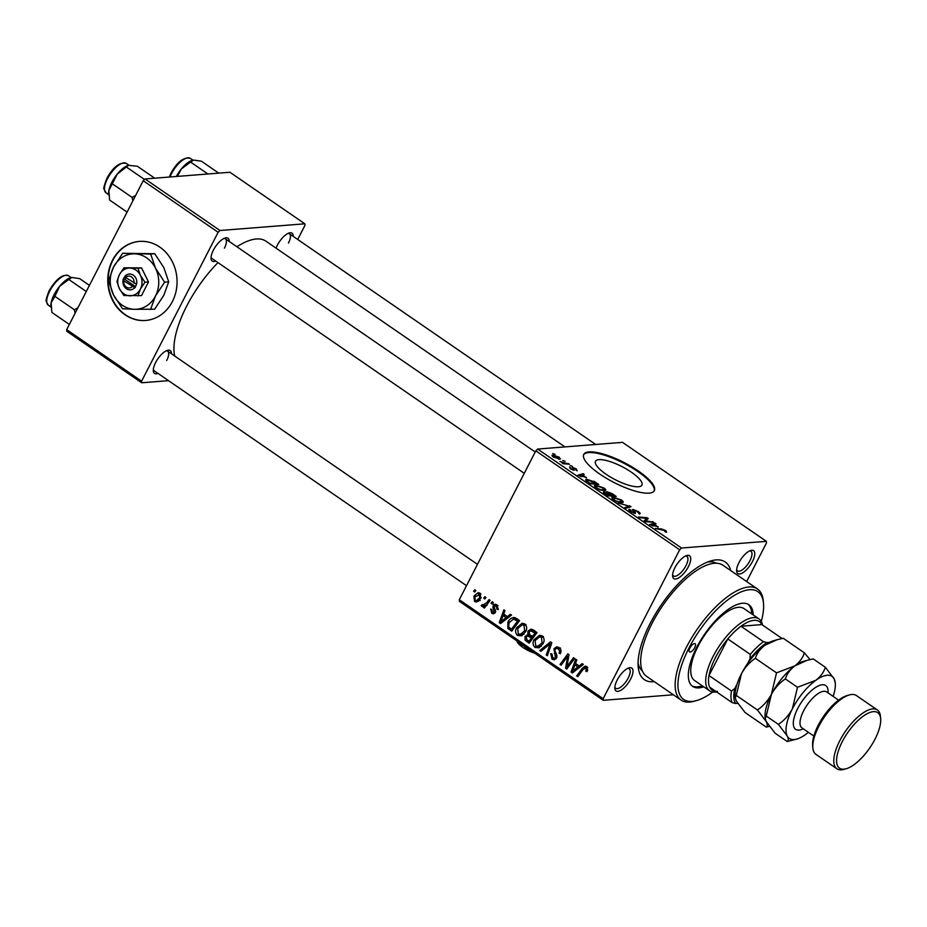 <?xml version="1.0" encoding="UTF-8"?>
<svg xmlns="http://www.w3.org/2000/svg" width="927" height="927" viewBox="0 0 927 927"><rect width="100%" height="100%" fill="white"/><g stroke="black" fill="none" stroke-linecap="round" stroke-linejoin="round"><path stroke-width="1.39" d="M631.391 472.191A26.095 7.358 27.2 0 0 595.493 461.264A26.095 7.358 27.2 0 0 606.003 474.195A26.095 7.358 27.2 0 0 641.913 485.122A26.095 7.358 27.2 0 0 631.391 472.191M638.332 470.986A39.652 11.182 27.2 0 0 583.778 454.392A39.652 11.182 27.2 0 0 599.757 474.045A39.652 11.182 27.2 0 0 654.323 490.638A39.652 11.182 27.2 0 0 638.332 470.986M654.126 490.974A39.652 11.182 27.2 0 0 637.985 471.669A39.652 11.182 27.2 0 0 583.628 454.74M112.445 260.325A39.652 34.612 -94.5 0 0 113.198 301.53A39.652 34.612 -94.5 0 0 145.539 320.475A39.652 34.612 -94.5 0 0 172.387 301.565A39.652 34.612 -94.5 0 0 171.634 260.36A39.652 34.612 -94.5 0 0 139.282 241.414A39.652 34.612 -94.5 0 0 112.445 260.325M139.479 241.402A39.652 34.612 -94.5 0 0 112.827 260.302A39.652 34.612 -94.5 0 0 113.534 301.402A39.652 34.612 -94.5 0 0 145.724 320.464M752.446 561.588A13.882 5.527 -55.5 0 1 742.759 572.793A13.882 5.527 -55.5 0 1 736.629 571.055A13.882 5.527 -55.5 0 1 738.946 562.654A13.882 5.527 -55.5 0 1 750.812 550.453A13.882 5.527 -55.5 0 1 752.446 561.588M736.641 569.757A11.9 4.739 124.5 0 0 737.452 570.893A11.9 4.739 124.5 0 0 749.989 560.626A11.9 4.739 124.5 0 0 750.94 551.287A11.9 4.739 124.5 0 0 749.595 550.928M630.673 678.993A13.882 5.527 -55.5 0 1 620.986 690.209A13.882 5.527 -55.5 0 1 614.856 688.471A13.882 5.527 -55.5 0 1 617.173 680.059A13.882 5.527 -55.5 0 1 629.039 667.869A13.882 5.527 -55.5 0 1 630.673 678.993M614.868 687.162A11.9 4.739 124.5 0 0 615.679 688.298A11.9 4.739 124.5 0 0 628.216 678.043A11.9 4.739 124.5 0 0 629.166 668.691A11.9 4.739 124.5 0 0 627.822 668.332M688.413 566.64A13.882 5.527 -55.5 0 1 678.726 577.857A13.882 5.527 -55.5 0 1 672.596 576.119A13.882 5.527 -55.5 0 1 674.914 567.706A13.882 5.527 -55.5 0 1 686.78 555.516A13.882 5.527 -55.5 0 1 688.413 566.64M672.608 574.81A11.9 4.739 124.5 0 0 673.419 575.945A11.9 4.739 124.5 0 0 685.957 565.69A11.9 4.739 124.5 0 0 686.907 556.351A11.9 4.739 124.5 0 0 685.563 555.98M215.724 261.055A13.882 5.527 -55.5 0 1 211.055 258.587A13.882 5.527 -55.5 0 1 213.372 250.174A13.882 5.527 -55.5 0 1 225.238 237.984A13.882 5.527 -55.5 0 1 229.212 241.46M211.066 257.277A11.9 4.739 124.5 0 0 211.877 258.413L524.265 473.326M157.984 373.407A13.882 5.527 -55.5 0 1 153.314 370.939A13.882 5.527 -55.5 0 1 155.632 362.527A13.882 5.527 -55.5 0 1 167.497 350.336A13.882 5.527 -55.5 0 1 171.472 353.813M153.326 369.63A11.9 4.739 124.5 0 0 154.137 370.765L466.524 585.679M276.061 248.158A13.882 5.527 -55.5 0 1 277.405 245.122A13.882 5.527 -55.5 0 1 289.27 232.92A13.882 5.527 -55.5 0 1 293.245 236.397M654.3 681.658A71.379 28.424 -55.5 0 1 638.193 666.814A71.379 28.424 -55.5 0 1 650.094 623.57A71.379 28.424 -55.5 0 1 711.102 560.847A71.379 28.424 -55.5 0 1 730.719 570.58M638.066 663.095A65.435 26.049 124.5 0 0 642.353 670.963M564.949 446.907L265.979 241.217A75.354 30 124.5 0 0 236.918 246.756M217.972 262.608A75.354 30 124.5 0 0 186.628 306.188A75.354 30 124.5 0 0 174.739 356.061M535.818 450.835L537.66 449.062L681.507 548.031L679.676 549.804L535.818 450.835L459.294 599.734L603.153 698.703L603.245 700.314L673.361 694.775M603.245 700.314L459.386 601.345L459.294 599.734M681.507 548.031L766.374 541.333L766.467 542.944L746.641 581.53M595.493 485.134L603.987 487.973C606.119 489.653 606.351 490.557 604.671 490.684L600.244 489.931L596.107 487.869L594.334 485.597L595.493 485.134L594.705 486.675M605.702 490.244L604.671 490.684M586.443 477.382L577.799 475.203L583.106 473.674L584.207 474.427L582.712 474.821L586.212 477.834M665.922 530.592L666.583 532.179L665.876 532.168L664.694 531.414L665.377 531.438L665.065 530.603L655.227 528.471L661.472 528.969L665.922 530.592L665.644 531.136M665.215 531.75L665.065 530.603M630.603 510.047L631.38 511.53L634.149 512.701L632.99 509.444L638.263 511.553C640.383 513.071 640.708 513.882 639.224 513.975L637.394 511.565L634.138 510.186L635.285 513.442L630.557 511.565L629.607 509.294L630.766 510.035L629.827 511.032M640.14 513.616L639.224 513.975M634.138 510.186L633.408 511.275M635.03 513.454L635.528 512.48L635.285 513.442M628.865 509.572L629.445 509.305L628.993 510.186M633.871 513.245L634.346 512.364M632.376 509.711L632.99 509.444L632.55 510.302M618.332 503.083L631.055 506.663L625.91 508.297L624.81 507.544L629.213 506.142L618.332 503.083M612.932 497.139L621.426 499.966C623.558 501.658 623.778 502.561 622.11 502.677L617.683 501.924L613.547 499.862L611.774 497.59L612.932 497.139L612.144 498.668M623.141 502.237L622.11 502.677M552.747 453.523L555.053 454.381L552.747 453.523M537.66 449.062L622.515 442.353L766.374 541.333M606.548 492.33L606.895 491.658L612.017 493.57L616.223 496.455L607.695 495.771L603.674 492.921L603.755 491.797L606.849 492.666L606.895 491.658L606.675 493.002M603.674 492.921L603.755 491.797L603.35 492.585M658.228 526.779L649.584 524.589L654.902 523.071L656.003 523.825L654.508 524.207L657.996 527.231M647.475 521.125L653.813 522.33L645.273 521.623L644.126 520.835L646.849 518.32L639.665 517.764L638.552 516.999L647.081 517.695L648.228 518.483L645.54 521.009L647.475 521.125L647.139 521.774M575.91 470.07L575.574 468.9L573.384 467.973L574.207 470.313L570.522 468.853L569.526 467.023L571.183 468.842L573.292 469.468L572.249 467.231L576.235 468.888L577.185 470.812L576.223 470.267M573.384 467.973L572.851 468.83M570.708 467.764L570.07 468.529M593.836 481.183L598.784 484.462L590.256 483.778L585.621 479.699L586.756 479.247L593.616 481.6M552.249 456.119L552.793 455.076L559.224 457.173L559.862 459.12L553.28 456.988L552.793 455.076L551.994 455.389M560.557 458.83L559.862 459.12M562.828 460.464L565.134 461.31L562.828 460.464M565.725 463.222L569.352 464.207L563.152 463.709L562.052 462.955L563.338 463.06L559.908 461.414L565.725 463.222L565.389 463.894M570.186 465.528L572.492 466.374L570.186 465.528M492.179 604.033L491.067 603.268L492.191 601.75L493.28 602.504L492.179 604.033M483.709 598.205L484.833 596.687L485.922 597.44L484.821 598.969L483.709 598.205L485.47 598.066M524.763 623.952C526.93 626.107 527.254 628.645 525.736 631.554L521.6 635.806L517.567 635.447C515.342 633.222 515.041 630.638 516.663 627.683L522.144 623.268L524.763 623.952M510.36 614.253L511.542 615.064L500.58 623.558L499.247 622.631L503.894 609.804L504.995 610.557L503.685 614.033L507.405 616.594L510.36 614.253M532.805 629.688L537.011 632.585L529.143 643.211L525.111 640.163L525.041 636.49L527.973 634.589L527.892 631.299L530.835 629.143L532.805 629.688L531.936 630.673M527.44 634.578L529.305 634.485M550.453 641.832L551.843 642.793L547.359 655.737L546.258 654.983L550.105 643.883L540.951 651.333L539.781 650.522L550.453 641.832M587.753 667.764L583.35 669.143L577.776 676.664L576.675 675.91L582.434 668.124L585.134 666.107L586.71 666.571L587.509 670.661L586.861 671.669L585.69 671.067L586.316 670.105L585.922 667.903L585.111 667.66L587.602 667.463M573.5 657.695L574.613 658.448L566.733 669.062L565.574 668.274L567.741 656.154L561.113 665.204L560.012 664.439L567.869 653.813L569.016 654.613L566.884 666.722L573.5 657.695M679.676 549.804L603.153 698.703M582.156 663.639L583.326 664.45L572.376 672.944L571.044 672.029L575.69 659.201L576.791 659.954L575.482 663.419L579.201 665.98L582.156 663.639M559.039 647.533C561.171 649.178 561.565 651.264 560.232 653.778L559.062 653.176L559.688 651.229L558.263 648.865L556.629 648.332L555.111 649.387L554.856 650.615L556.663 654.589L556.571 658.031L554.172 659.839L552.017 659.155L550.719 653.605L552.005 653.987L552.77 657.788L554.184 658.263L555.447 657.347L553.964 648.749L556.675 646.803L559.039 647.533M542.202 635.945C544.369 638.112 544.682 640.638 543.176 643.547L539.039 647.799L535.006 647.452C532.782 645.227 532.48 642.631 534.091 639.688L539.572 635.273L542.202 635.945M498.123 609.572L496.872 609.132L496.42 605.91L494.3 606.246L495.342 612.469L493.431 613.859L491.797 613.35L490.661 609.027L491.831 609.618L492.399 612.307L494.161 611.913L492.909 607.533L493.164 605.586L495.099 604.242L497.023 604.867L498.123 609.572M492.399 612.307L495.597 611.797M516.466 618.448L519.572 620.592L511.716 631.206L507.834 628.332L507.938 622.052C509.421 618.993 511.658 617.498 514.636 617.579L516.466 618.448M513.488 617.486L514.636 617.579M480.001 593.153L480.835 598.367L476.524 602.052L474.554 601.484L473.871 596.142L478.065 592.654L480.001 593.153M482.7 605.215L486.71 602.643L489.039 599.584L490.14 600.337L484.427 608.066L483.315 607.301L484.508 605.713L481.75 606.432L481.171 605.609L482.295 604.566L483.373 605.377L487.231 605.076M482.527 606.617L483.581 606.293M474.751 589.757L475.841 590.499L474.74 592.04L473.627 591.275L474.751 589.757M143.21 180.719L145.041 178.957L219.966 230.499L218.135 232.271L143.21 180.719L66.686 329.618L141.611 381.171L141.704 382.781L168.529 380.661M141.704 382.781L66.779 331.24L66.686 329.618M219.966 230.499L304.832 223.801L304.925 225.412L297.706 239.467M304.832 223.801L229.908 172.248L145.041 178.957M218.135 232.271L141.611 381.171M224.415 248.158A11.9 4.739 124.5 0 0 225.365 238.818A11.9 4.739 124.5 0 0 224.021 238.448M166.675 360.51A11.9 4.739 124.5 0 0 167.625 351.159A11.9 4.739 124.5 0 0 166.281 350.8M288.448 243.094A11.9 4.739 124.5 0 0 289.398 233.755A11.9 4.739 124.5 0 0 288.054 233.395M716.467 563.245A65.435 26.049 124.5 0 0 707.579 562.063M567.428 668.124L565.574 668.274M568.784 656.073L567.741 656.154M561.785 664.3L560.012 664.439M568.564 666.594L566.884 666.722M573.836 671.808L571.044 672.029M581.6 665.795L579.201 665.98M574.636 669.479L577.892 666.953L574.914 664.914L572.527 671.299L574.636 669.479L577.104 669.282M580.348 666.768L577.892 666.953M574.728 671.125L572.527 671.299M577.359 664.717L574.914 664.914M587.359 670.939L585.69 671.067M587.799 669.989L586.316 670.105M578.448 675.771L576.675 675.91M584.369 667.961L582.434 668.124M586.49 667.556L587.092 666.872M560.557 653.048L559.062 653.176M560.708 652.678L559.271 652.793M561.032 651.125L559.688 651.229M560.29 648.703L558.263 648.865M555.98 658.912L552.017 659.155M555.876 658.842L555.099 658.193M556.884 657.243L555.447 657.347M556.988 655.899L555.574 656.015M555.794 648.599L553.964 648.749M557.938 648.228L558.668 647.301M547.66 654.868L546.258 654.983M551.507 643.767L550.105 643.883M542.191 650.337L539.781 650.522M539.584 647.544L535.006 647.452M538.865 647.139L538.147 646.513M535.713 639.56L534.091 639.688M539.804 636.814L541.507 635.563M541.403 646.258L537.556 646.559L542.11 642.747L541.414 637.278L539.572 636.837L535.122 640.557L535.76 646.084L541.449 646.084M543.581 642.631L542.11 642.747M543.349 637.127L541.414 637.278M527.208 640.001L525.111 640.163M526.803 636.351L525.041 636.49M529.108 635.818L529.838 634.925M529.746 631.16L527.892 631.299M528.958 641.206L531.414 637.892L527.614 635.945L526.165 637.185L527.092 639.92L528.958 641.206L530.731 641.067M533.187 637.753L531.414 637.892M530.916 635.679L527.892 635.922M531.623 635.621L527.614 635.945M532.33 636.652L534.983 633.06L530.696 630.777L528.969 632.087L530.024 635.065L532.33 636.652L534.103 636.513M536.756 632.921L534.983 633.06M534.392 630.777L531.831 630.986M498.378 609.016L496.872 609.132M497.996 605.783L496.42 605.91M494.925 613.106L491.797 613.35M495.678 611.032L494.404 611.136M494.207 607.428L492.909 607.533M496.965 605.412L493.164 605.586M502.052 622.411L499.247 622.631M509.804 616.409L507.405 616.594M502.84 620.082L506.096 617.567L503.129 615.516L500.731 621.901L502.84 620.082L505.308 619.885M508.564 617.37L506.096 617.567M502.932 621.727L500.731 621.901M505.574 615.331L503.129 615.516M510.012 628.17L507.834 628.332M509.537 621.924L507.938 622.052M513.755 619.062L515.389 617.834M511.53 629.213L517.544 621.067L513.407 619.085L508.993 622.874L508.668 626.976L511.53 629.213L513.291 629.074M519.317 620.928L517.544 621.067M518.587 619.908L516.142 620.105M522.144 635.551L517.567 635.447M521.426 635.146L520.707 634.52M518.286 627.556L516.663 627.683M522.365 624.821L524.068 623.57M523.975 634.265L520.117 634.566L524.67 630.742L523.975 625.285L522.133 624.833L517.683 628.564L518.32 634.091L524.01 634.08M526.142 630.627L524.67 630.742M525.91 625.134L523.975 625.285M478.506 601.241L474.554 601.484M478.413 601.183L477.787 600.615M475.493 596.015L473.871 596.142M479.05 593.917L479.954 593.129M480.916 594.114L474.948 596.895L475.157 600.441L476.351 600.731L479.676 597.753L479.444 594.23L478.344 593.964L480.684 593.778M481.159 597.637L479.676 597.753M485.088 607.162L483.315 607.301M486.269 605.574L484.508 605.713M485.609 606.131L485.03 605.308L481.171 605.609M492.828 603.129L491.067 603.268M475.389 591.125L473.627 591.275M607.359 495.539L610.244 495.308L606.42 492.886L604.867 492.55L604.219 493.361M609.908 495.945L610.244 495.308M605.493 494.253L607.591 495.088M604.867 492.55L605.725 493.801M610.905 496.026L611.241 495.389L614.114 495.621L607.973 492.411L607.243 493.303M613.79 496.258L614.114 495.621M608.703 494.242L611.241 495.389M607.973 492.411L608.935 493.801M617.127 501.727L621.797 501.623L621.252 502.689M620.673 502.643L620.557 499.977L613.952 497.892L612.643 499.178M614.149 500.256L617.347 501.298M613.952 497.892L614.369 499.827M628.796 507.382L629.665 505.702M628.541 507.463L629.213 506.142M629.085 510.313L629.607 509.294M661.136 529.618L661.472 528.969M654.138 524.566L654.902 523.071M653.396 525.586L656.849 526.42L653.871 524.381L651.148 525.099L653.153 526.049M652.388 522.202L652.712 521.565M645.18 521.565L646.849 518.32M646.768 518.309L647.081 517.695M645.238 521.6L645.54 521.009M572.967 470.105L573.292 469.468M582.341 475.169L583.106 473.674M581.6 476.188L585.053 477.034L582.075 474.983L579.352 475.702L581.356 476.663M586.015 480.684L586.756 479.247M590.151 483.094L596.687 483.616L587.799 480.001L587.301 481.055L589.92 483.546M596.351 484.265L596.687 483.616M587.046 481.553L587.799 480.001M599.688 489.723L604.358 489.63L603.813 490.696M603.245 490.65L603.118 487.984L596.513 485.899L595.204 487.173M596.71 488.262L599.908 489.294M596.513 485.899L596.942 487.834M553.871 455.829L553.94 456.976L558.691 458.367L558.599 457.22L553.871 455.829L553.767 457.312M558.355 459.039L558.599 457.22M567.915 464.103L568.239 463.454M563.048 463.639L563.338 463.06M689.92 648.008A4.959 1.97 124.5 0 0 689.514 651.901A4.959 1.97 124.5 0 0 694.74 647.625A4.959 1.97 124.5 0 0 695.134 643.732A4.959 1.97 124.5 0 0 689.92 648.008M753.222 614.937A49.571 19.734 124.5 0 0 748.877 604.728A49.571 19.734 124.5 0 0 696.664 647.475A49.571 19.734 124.5 0 0 692.678 686.409A49.571 19.734 124.5 0 0 703.778 686.814M691.959 685.853A49.571 19.734 124.5 0 0 702.272 685.783M761.276 621.461A65.435 26.049 124.5 0 0 763.5 603.407A65.435 26.049 124.5 0 0 734.624 595.227A65.435 26.049 124.5 0 0 688.946 648.077A65.435 26.049 124.5 0 0 696.675 700.545A65.435 26.049 124.5 0 0 712.747 692.005M696.675 700.545L694.45 701.171A67.416 26.848 -55.5 0 1 681.067 700.082A67.416 26.848 -55.5 0 1 686.49 647.127A67.416 26.848 -55.5 0 1 757.486 588.993A67.416 26.848 -55.5 0 1 763.303 601.102L763.5 603.407M757.486 588.993L723.025 565.285A67.416 26.848 124.5 0 0 652.029 623.419A67.416 26.848 124.5 0 0 646.594 676.362L681.067 700.082M716.548 691.878A43.627 17.37 -55.5 0 1 715.134 692.075A43.627 17.37 -55.5 0 1 709.537 690.789L694.555 680.476A43.627 17.37 -55.5 0 1 698.066 646.212A43.627 17.37 -55.5 0 1 743.999 608.599L758.993 618.912A43.627 17.37 -55.5 0 1 762.515 625.065M751.727 613.906A49.571 19.734 124.5 0 0 748.089 604.253M128.459 165.354A19.305 7.683 -55.5 0 0 128.332 165.388A19.305 7.683 -55.5 0 0 117.323 174.009A19.305 7.683 124.5 0 0 111.831 182.341A19.305 7.683 124.5 0 0 108.865 190.475L117.323 174.009L128.54 165.33L137.358 166.257L154.716 178.193M144.496 179.479L126.524 167.115M135.666 195.4L132.097 197.405L112.642 184.01M132.097 197.405L132.816 200.95M127.092 212.086L109.595 200.058L108.865 190.475A19.305 7.683 124.5 0 0 108.621 194.033A19.305 7.683 124.5 0 0 108.656 194.392M177.393 176.397L181.356 168.946A19.305 7.683 124.5 0 0 176.292 176.489M207.903 173.986L190.556 162.051L193.72 160.07L201.391 161.194L218.749 173.129M192.492 160.29A19.305 7.683 -55.5 0 0 192.364 160.325A19.305 7.683 -55.5 0 0 181.356 168.946L190.556 162.051M77.926 307.752L74.357 309.757L75.075 313.303M89.432 285.354L79.618 278.61L71.947 277.486L68.783 279.467L86.281 291.507M74.357 309.757L54.902 296.362L59.583 286.362L68.783 279.467M69.351 324.438L51.854 312.411L51.124 302.828L54.902 296.362M70.719 277.706A19.305 7.683 124.5 0 0 70.591 277.741A19.305 7.683 124.5 0 0 59.583 286.362A19.305 7.683 124.5 0 0 51.124 302.828A19.305 7.683 124.5 0 0 50.881 306.385A19.305 7.683 124.5 0 0 50.915 306.744M709.537 690.789A43.627 17.37 -55.5 0 1 716.281 650.708A43.627 17.37 -55.5 0 1 753.396 617.625A43.627 17.37 -55.5 0 1 758.993 618.912M763.454 641.704L766.977 642.573A39.652 15.794 124.5 0 0 749.955 658.993L750.291 654.404A41.645 16.582 -55.5 0 1 763.454 641.704L740.986 626.246L761.843 624.589A41.645 16.582 124.5 0 0 754.022 620.348A41.645 16.582 124.5 0 0 740.986 626.246A41.645 16.582 124.5 0 0 727.811 638.946L708.993 675.551A41.645 16.582 124.5 0 0 709.676 687.162A41.645 16.582 124.5 0 0 717.498 691.403M750.291 654.404L727.811 638.946A41.645 16.582 124.5 0 0 708.993 675.551L731.473 691.009L734.798 688.494A39.652 15.794 124.5 0 0 735.679 703.489L737.695 703.338M735.679 703.489L732.156 702.62A41.645 16.582 -55.5 0 1 731.473 691.009M709.676 687.162L732.156 702.62M769.526 642.376L766.977 642.573M761.843 624.589L782.075 638.506M749.955 658.993L747.672 663.454M737.092 684.033L734.798 688.494M812.852 747.938L812.655 745.632A33.708 13.418 -55.5 0 1 818.263 725.215A33.708 13.418 -55.5 0 1 847.069 695.598L849.306 694.96A35.69 14.206 124.5 0 0 818.808 726.316A35.69 14.206 124.5 0 0 812.852 747.938A35.69 14.206 124.5 0 0 815.934 754.358L836.907 768.784A35.69 14.206 -55.5 0 1 839.781 740.754A35.69 14.206 -55.5 0 1 877.371 709.978A35.69 14.206 -55.5 0 1 880.441 716.386L880.65 718.692A33.708 13.418 124.5 0 0 865.772 714.485A33.708 13.418 124.5 0 0 842.249 741.704A33.708 13.418 124.5 0 0 846.224 768.738A33.708 13.418 124.5 0 0 875.03 739.12A33.708 13.418 124.5 0 0 880.65 718.692M877.371 709.978L856.386 695.54A35.69 14.206 124.5 0 0 849.306 694.96M810.001 659.584L804.381 652.84L783.222 638.274L776.988 639.757L764.879 645.25C760.117 648.935 756.942 653.28 755.354 658.286L776.513 672.851L771.38 694.439C767.834 700.87 763.188 706.05 757.44 709.966L736.281 695.412L741.415 673.813C744.96 667.394 749.607 662.214 755.354 658.286M804.381 652.84C802.794 657.846 799.619 662.191 794.856 665.876L776.513 672.851M757.44 709.966L766.235 721.554C767.614 724.451 767.602 726.293 766.223 727.081L745.065 712.527L736.27 700.939L735.25 697.915L736.281 695.412M766.223 727.081L769.41 726.397M771.38 694.439A37.671 15.006 124.5 0 0 765.111 717.266L765.215 718.529L766.247 716.026L771.38 694.439C774.926 688.019 779.572 682.84 785.331 678.912C786.907 673.894 790.082 669.549 794.856 665.876A37.671 15.006 124.5 0 0 771.38 694.439M806.652 660.464L803.582 661.333A37.671 15.006 124.5 0 0 794.856 665.876L806.965 660.372L813.188 658.9L825.354 667.266C823.779 672.284 820.604 676.629 815.83 680.302A37.671 15.006 124.5 0 0 792.365 708.877A37.671 15.006 124.5 0 0 787.22 735.992A37.671 15.006 124.5 0 0 796.814 739.074A37.671 15.006 124.5 0 0 805.54 734.543A37.671 15.006 124.5 0 0 808.402 732.33M776.675 639.85L773.605 640.719A37.671 15.006 124.5 0 0 764.879 645.25A37.671 15.006 -55.5 0 0 741.415 673.813A37.671 15.006 124.5 0 0 735.134 696.64L735.25 697.915M833.13 696.386A37.671 15.006 124.5 0 0 835.285 683.153A37.671 15.006 124.5 0 0 834.161 678.854A37.671 15.006 124.5 0 0 815.83 680.302L797.498 687.278L792.365 708.877C788.819 715.296 784.172 720.476 778.425 724.404L787.22 735.992C788.587 738.877 788.587 740.719 787.208 741.519L775.03 733.141L766.235 721.554L765.215 718.529M835.285 683.153L834.161 678.854L825.354 667.266M787.208 741.519L796.814 739.074M778.425 724.404L766.247 716.026M797.498 687.278L785.331 678.912M846.224 768.738L843.999 769.364A35.69 14.206 -55.5 0 1 836.907 768.784M533.326 652.214L528.877 650.87L522.898 645.041M522.631 645.574L518.39 643.651L516.872 640.986M534.728 653.176A13.882 3.917 -152.8 0 1 528.877 650.87A13.882 3.917 -152.8 0 1 518.39 643.651A13.882 3.917 -152.8 0 1 517.15 641.751A13.882 3.917 -152.8 0 1 517.057 641.461M123.801 280.788L134.994 287.752L136.547 284.241A7.926 6.918 -94.5 0 0 133.349 275.168A7.926 6.918 -94.5 0 0 124.936 276.258L123.013 279.502L123.801 280.788A5.944 5.191 -94.5 0 0 126.304 287.092A5.944 5.191 -94.5 0 0 132.283 286.617M123.198 279.641A7.926 6.918 -94.5 0 0 126.396 288.703A7.926 6.918 -94.5 0 0 134.809 287.625M137.891 295.91L140.359 289.154L144.925 282.237L140.394 275.284L137.949 268.181L141.53 267.891L123.94 267.799L119.386 274.716L116.918 281.472L119.363 288.587L123.894 295.528L141.483 295.632L148.505 281.947L141.53 267.891M144.925 282.237L148.505 281.947M137.949 268.181L123.94 267.799M150.649 254.056L122.642 253.291L113.523 267.138L108.586 280.649L113.476 294.867L122.538 308.761L134.45 309.305A27.764 24.229 -94.5 0 0 155.481 296.003A27.764 24.229 -94.5 0 0 155.539 268.274A27.764 24.229 -94.5 0 0 134.554 253.836A27.764 24.229 -94.5 0 0 113.523 267.138A27.764 24.229 -94.5 0 0 113.476 294.867A27.764 24.229 -94.5 0 0 134.45 309.305L154.658 309.189L163.778 295.354L168.714 281.843L164.6 282.167L155.539 268.274L150.649 254.056L154.763 253.731L163.836 267.613L168.714 281.843M122.642 253.291L154.763 253.731M150.545 309.514L155.481 296.003L164.6 282.167M129.85 295.806A13.882 12.121 -94.5 0 0 140.359 289.154A13.882 12.121 -94.5 0 0 140.394 275.284A13.882 12.121 -94.5 0 0 129.907 268.077A13.882 12.121 -94.5 0 0 119.386 274.716A13.882 12.121 -94.5 0 0 119.363 288.587A13.882 12.121 -94.5 0 0 129.85 295.806M136.547 284.241L125.539 277.405L124.936 276.258M134.021 283.233A5.944 5.191 -94.5 0 0 131.518 276.941A5.944 5.191 -94.5 0 0 125.539 277.405M125.84 277.613L124.936 279.351L135.562 286.663M124.936 279.351L123.013 279.502M567.73 662.724L566.443 662.828M568.367 658.761L567.115 658.854M570.487 663.999L568.668 664.149M556.073 653.35L554.334 653.489M550.348 647.116L548.877 647.231M528.911 641.171L526.466 641.357M532.086 636.478L529.641 636.675M535.389 631.461L532.944 631.658M495.273 609.642L493.906 609.757M512.955 629.109L509.097 629.41M488.541 602.492L486.71 602.643M627.104 507.915L627.811 506.524M634.311 512.307L634.705 511.542M644.497 521.09L645.238 519.653M644.81 521.298L646.096 518.807M573.141 470.151L573.767 468.923M106.014 192.804L104.091 189.178C103.221 188.992 104.183 185.33 106.964 178.193C113.221 166.941 119.641 162.005 126.246 163.395A17.845 7.103 124.5 0 0 107.451 178.784A17.845 7.103 124.5 0 0 106.014 192.804L108.668 194.624M169.282 177.034L170.997 173.129C177.254 161.877 183.673 156.953 190.278 158.332A17.845 7.103 124.5 0 0 171.483 173.72A17.845 7.103 124.5 0 0 170 176.987M49.71 291.136A17.845 7.103 124.5 0 0 48.274 305.157L46.35 301.53C45.481 301.345 46.443 297.683 49.224 290.545C56.362 278.76 62.781 273.824 68.505 275.748A17.845 7.103 124.5 0 0 49.71 291.136M803.303 728.819A26.57 10.579 -55.5 0 1 797.765 708.448A26.57 10.579 -55.5 0 1 817.602 686.27A26.57 10.579 -55.5 0 1 828.031 692.875M838.599 700.152L826.641 691.924A21.808 8.679 124.5 0 0 803.674 710.731A21.808 8.679 124.5 0 0 801.925 727.869L801.855 727.822M494.033 604.601L493.094 603.964L494.033 604.601M556.629 648.332L560.487 648.031M554.184 658.263L556.536 658.077M539.572 636.837L543.431 636.525M530.696 630.777L534.555 630.464M495.308 605.54L497.625 605.354M493.199 612.55L495.389 612.376M513.407 619.085L517.266 618.784M522.133 624.833L525.991 624.531M476.351 600.731L480.209 600.429M633.848 510.313L633.373 511.24M634.404 512.596L634.045 513.291M573.199 468.065L572.816 468.795M586.965 480.302L586.524 481.159M553.257 456.061L552.909 456.721M559.305 458.147L558.819 459.097M126.246 163.395L128.923 165.238M108.621 194.033L108.702 194.983M535.227 451.994L225.365 238.818M289.398 233.755L595.69 444.473M190.278 158.332L192.955 160.174M167.625 351.159L477.486 564.346M48.274 305.157L50.927 306.976M68.505 275.748L71.182 277.59M50.881 306.385L50.962 307.335M813.871 736.084L801.925 727.869M517.15 641.751L516.826 640.858"/></g></svg>
